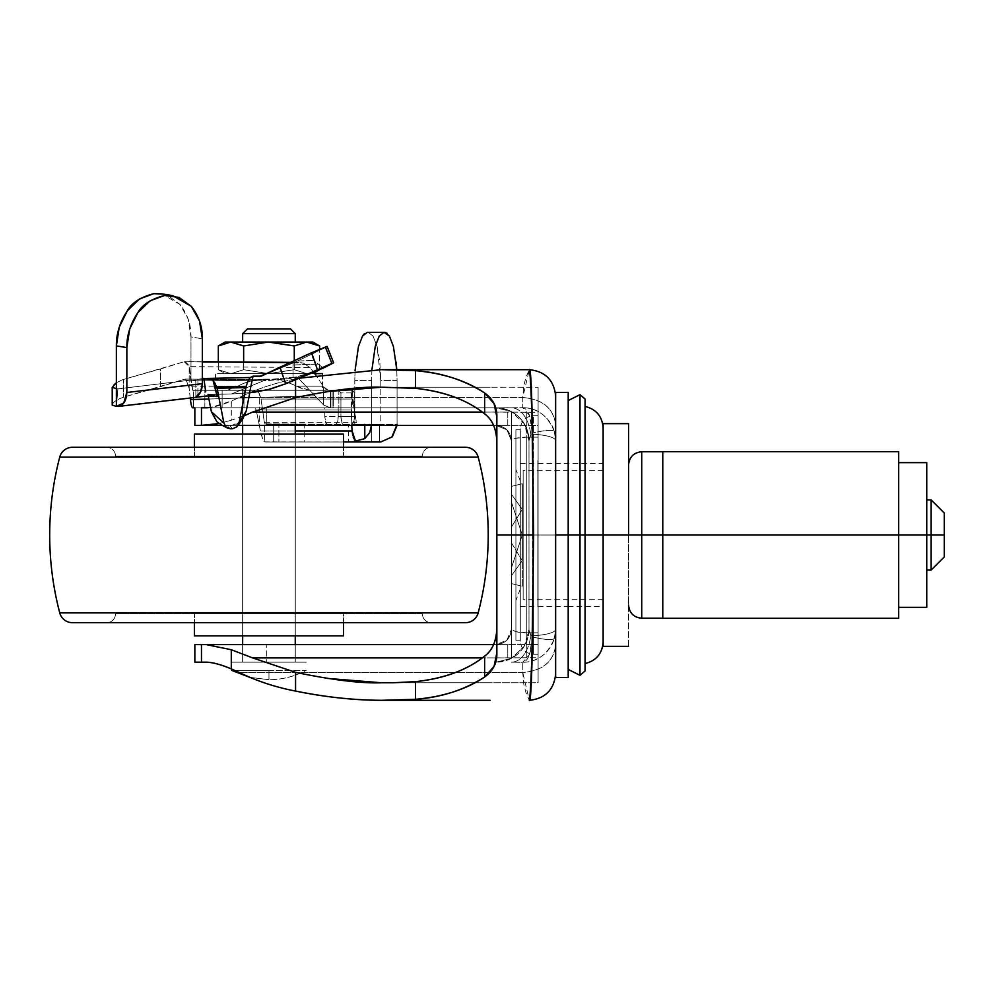 <?xml version="1.0" encoding="UTF-8"?>
<svg xmlns="http://www.w3.org/2000/svg" width="994" height="994" viewBox="0 0 994 994"><rect width="100%" height="100%" fill="white"/><g stroke="black" fill="none" stroke-linecap="round" stroke-linejoin="round"><path stroke-width="0.75" stroke-dasharray="4.97 3.73" d="M231.689 670.354L268.964 670.354L231.689 670.354L268.964 670.354L268.964 679.71L268.964 670.354L306.239 670.354C294.572 676.529 282.147 679.647 268.964 679.71L249.755 677.336L268.964 679.71L268.964 670.354L234.708 670.354M306.239 662.166L231.689 662.166L306.239 662.166M268.964 670.354L306.239 670.354L268.964 670.354L268.964 679.71C282.159 679.647 294.584 676.529 306.239 670.354L268.964 670.354M295.268 390.282L242.648 390.282L242.648 425.357L242.648 390.282L268.964 390.282L215.462 390.282L322.454 390.282L322.454 373.62L215.462 373.62L215.462 390.282L215.462 373.62L322.454 373.62L322.454 390.282L215.462 390.282L295.268 390.282L242.648 390.282L295.268 390.282L295.268 425.357L295.268 390.282M242.648 434.129L242.648 635.849L242.648 434.129L295.268 434.129L295.268 635.849L295.268 434.129L295.268 635.849L242.648 635.849L242.648 434.129L244.648 434.129L242.648 434.129L242.648 635.849L295.268 635.849L295.268 434.129L268.964 434.129L343.514 434.129L242.648 434.129M242.648 644.621L242.648 662.166L295.268 662.166L295.268 644.621L295.268 662.166L242.648 662.166L242.648 644.621L295.268 644.621L295.268 662.166L242.648 662.166L295.268 662.166L242.648 662.166L242.648 644.621L244.648 644.621L242.648 644.621L242.648 662.166L295.268 662.166L242.648 662.166L295.268 662.166L295.268 644.621L242.648 644.621M242.648 342.048L295.268 342.048L242.648 342.048M230.72 373.62L225.104 373.62L218.32 369.706L230.72 373.62L218.32 369.706L218.32 361.891L218.32 369.706L225.104 373.62L231.242 373.62L243.642 369.706L268.343 373.62L231.242 373.62L268.343 373.62L243.642 369.706L231.242 373.62L269.585 373.62L294.274 369.706L294.274 345.962L269.585 342.048L312.812 342.048L307.233 342.048L319.596 345.949L307.233 342.048L269.585 342.048L294.286 345.962L294.274 369.706L294.286 360.524L294.274 369.706L306.649 373.62L269.585 373.62L306.649 373.62L294.286 369.706L269.585 373.62L307.233 373.62L313.781 372.402L307.233 373.62L312.812 373.62L225.104 373.62L230.72 373.62L218.32 369.706L230.72 373.62M231.242 342.048L269.585 342.048L231.242 342.048L243.642 345.962L231.242 342.048L225.104 342.048L230.72 342.048M247.394 328.89L290.521 328.89L247.394 328.89M295.268 333.636L242.648 333.636L295.268 333.636M314.713 373.62L322.454 373.62M322.454 390.282L289.428 390.282L322.454 390.282M294.286 360.524L294.286 369.706L306.649 373.62L313.781 372.402L306.649 373.62L294.286 369.706L294.286 345.962L294.274 360.524M319.596 369.706L319.596 349.466L319.149 369.954M243.642 369.706L268.343 373.62L294.274 369.706L268.343 373.62L243.642 369.706L243.642 362.127L243.642 369.706L231.242 373.62L243.642 369.706L243.642 345.962L243.642 369.706M218.32 369.706L218.32 345.962M194.911 644.621L507.785 644.621L507.785 657.904L482.301 657.904L538.102 657.73L538.102 682.754L392.916 682.766L538.102 682.754L538.102 534.996L515.911 534.996L515.911 600.525L515.911 534.996L515.911 600.525L515.911 534.996L520.297 534.996L520.297 588.933L520.297 534.996L515.911 534.996L515.911 640.235L515.911 534.996L515.911 640.235L515.911 534.996L520.297 534.996L520.297 641.118L520.297 534.996L520.297 641.118L520.297 534.996L533.455 534.996L533.455 654.263L533.455 534.996L533.455 654.263L533.455 534.996L520.297 534.996L520.297 463.515L520.297 534.996L520.297 463.515L520.297 534.996L537.841 534.996L537.841 460.446L538.102 534.996L520.297 534.996L520.297 640.235L520.297 534.996L520.297 640.235L520.297 534.996L515.911 534.996L515.911 640.235L515.911 429.743L515.911 600.525L515.911 534.996L520.297 534.996L520.297 429.743L520.297 534.996L520.297 429.743L520.297 534.996L515.911 534.996L515.911 429.743L515.911 534.996L515.911 429.743L515.911 534.996L515.911 469.454L515.911 534.996L515.911 469.454L515.911 534.996L520.297 534.996L520.297 641.118L520.297 428.874L520.297 640.235L520.297 429.743L520.297 606.464L520.297 534.996L520.297 606.464L520.297 534.996L537.841 534.996L537.841 463.515L537.841 606.464L537.841 534.996L537.841 606.464L537.841 534.996L520.297 534.996L520.297 463.515L520.297 606.464L520.297 481.046L520.297 588.933L520.297 534.996L533.455 534.996L533.455 654.263L533.455 534.996L533.455 654.263L533.455 534.996L538.102 534.996L538.102 460.446L538.102 534.996L538.102 460.446L538.102 534.996L538.102 463.515L538.102 534.996L538.102 463.515L538.102 534.996L603.134 534.996L538.102 534.996L538.102 654.263L538.102 534.996L538.102 654.263L538.102 534.996L496.851 534.996L496.851 652.884M295.268 407.813L295.268 425.357L242.648 425.357L242.648 407.813L295.268 407.813L242.648 407.813L293.267 407.813L242.648 407.813L242.648 425.357L295.268 425.357L244.648 425.357L295.268 425.357L295.268 407.813M496.851 443.312L496.851 534.996L603.134 534.996L603.134 463.515L603.134 641.975L603.134 428.004L603.134 606.464L603.134 428.004L603.134 534.996L603.134 428.004L603.134 534.996L585.068 534.996L585.068 663.57L585.068 534.996L585.068 663.57L585.068 534.996L603.134 534.996L603.134 606.464L603.134 534.996L603.134 606.464L603.134 534.996L538.102 534.996L538.102 387.225L538.102 412.249L482.301 412.075L507.785 412.075L507.785 425.357L194.849 425.357L266.74 425.357L266.74 407.813L194.849 407.813L266.74 407.813L266.74 425.357L496.105 425.357C505.362 426.339 510.481 431.446 511.45 440.702L511.45 534.996L526.795 534.996L526.795 437.149L515.7 438.304L511.45 440.702L511.45 411.615L524.31 423.792L528.994 440.702L528.994 534.996L511.45 534.996L511.45 411.615L511.45 658.363L511.45 440.702L506.952 429.855L496.105 425.357L506.952 429.855L511.45 440.702C510.481 431.446 505.362 426.339 496.105 425.357L538.102 425.407L538.102 387.225L490.179 387.213L538.102 387.225L538.102 682.754L538.102 425.407L538.102 644.572L526.795 644.572L526.795 632.83L538.102 632.83L526.795 632.83L526.795 437.149L538.102 437.149L526.795 437.149L526.795 425.407L526.795 437.149C517.402 437.447 512.295 438.64 511.45 440.702C510.531 431.396 505.424 426.277 496.105 425.357M555.646 677.51L555.646 534.996L568.195 534.996L568.195 677.51L568.195 534.996L568.195 669.434L568.195 534.996L579.999 534.996L579.999 675.324L579.999 534.996L579.999 675.324L579.999 534.996L585.068 534.996L585.068 670.987L585.068 399.004M585.068 670.987L585.068 534.996L555.646 534.996L555.646 629.301A28.677 6.585 0 0 1 532.523 635.762L532.523 534.996L555.646 534.996L555.646 477.505L555.646 534.996L532.523 534.996L532.523 434.216A28.677 6.585 180 0 1 555.646 440.677L555.646 477.505L555.646 440.677A28.677 6.585 -0 0 0 532.523 434.216L532.511 432.974L530.796 434.639L528.994 440.702L528.994 629.277L528.994 440.702C529.74 437.832 528.174 432.191 524.31 423.792L511.45 411.615L511.45 440.702M206.367 407.813L511.413 407.813L266.74 407.813L496.105 407.813L511.45 411.615L496.105 407.813A32.889 32.889 0 0 1 528.994 440.702A32.889 32.889 0 0 0 496.105 407.813L522.757 407.702L522.757 397.488L239.281 397.488L231.291 401.079L231.291 420.238L244.797 415.517L231.291 420.238L231.291 401.079C221.525 405.266 213.213 407.515 206.367 407.813L511.413 407.813A32.889 19.718 -90 0 1 530.796 434.639L528.994 440.702C527.044 420.735 516.072 409.764 496.105 407.813M295.566 379.708L295.566 378.913C275.599 382.715 256.837 388.902 239.281 397.488C256.837 388.902 275.599 382.715 295.566 378.913L299.256 378.192M295.566 672.342L326.753 678.355M326.753 391.624L295.566 397.637M219.065 423.568L231.291 420.238L219.065 423.568M195.048 644.621L266.74 644.621L266.74 662.166L266.74 644.621L496.105 644.621L506.952 640.124L511.45 629.277L511.45 658.363L496.105 662.166L511.45 658.363L511.45 534.996L528.994 534.996L528.994 629.277L524.31 646.199L511.45 658.363L524.31 646.199C528.174 637.788 529.74 632.147 528.994 629.277L528.994 440.702M555.646 677.125L555.646 645.143C553.559 661.631 542.587 670.751 522.757 672.491L523.788 684.294L526.05 692.967L529.342 700.31L522.757 672.491L522.757 662.277C529.566 662.352 536.176 660.128 542.562 655.58C548.141 651.43 552.08 645.69 554.379 638.347C547.967 654.238 537.419 662.215 522.757 662.277C528.025 661.482 531.281 653.058 532.511 637.005C545.457 639.9 552.751 640.347 554.379 638.347L555.646 629.301L554.379 638.347A28.677 4.883 15.9 0 1 532.511 637.005L529.429 654.673L522.757 662.277L511.413 662.166A32.889 19.718 -90 0 0 530.796 635.34L532.511 637.005L532.523 635.762A28.677 6.585 180 0 0 555.646 629.301L555.646 645.143C553.683 661.743 542.712 670.851 522.757 672.491L239.281 672.491L522.757 672.491L522.757 662.277L511.413 662.166A32.889 19.718 90 0 0 530.796 635.34L528.994 629.277A32.889 32.889 0 0 1 496.105 662.166A32.889 32.889 0 0 0 528.994 629.277L529.417 632.37L532.511 637.005L532.511 432.974A28.677 4.883 164.1 0 1 554.379 431.632C552.763 425.295 548.825 419.555 542.562 414.399C536.164 409.851 529.566 407.627 522.757 407.702C537.406 407.739 547.942 415.728 554.379 431.632C552.751 429.632 545.457 430.079 532.511 432.974C531.281 416.896 528.025 408.472 522.757 407.702L529.429 415.318L532.511 432.974L530.796 434.639A32.889 19.718 90 0 0 511.413 407.813L522.757 407.702L522.757 397.488L529.342 369.681L526.05 377.012L523.788 385.684L522.757 397.488L239.281 397.488L231.291 401.079L210.554 407.49M381.572 369.669L490.179 369.669L381.572 369.669M381.572 700.31L490.179 700.31L381.572 700.31M381.572 387.213L490.179 387.213L381.572 387.213M490.179 682.766L381.572 682.766L490.179 682.766M507.785 644.621L493.558 644.621L507.785 644.621L496.105 644.621L506.952 640.124L511.45 629.277C510.481 638.533 505.362 643.64 496.105 644.621C505.362 643.64 510.481 638.533 511.45 629.277L515.712 631.675L526.795 632.83L526.795 534.996L511.45 534.996L511.45 629.277C512.283 631.339 517.402 632.532 526.795 632.83L526.795 644.572L507.785 644.621L526.795 644.572L526.795 657.73L538.102 657.73L538.102 644.572L526.795 644.572L526.795 657.73L507.785 657.904L507.785 644.621M222.258 425.357L238.051 425.357L222.258 425.357M493.558 425.357L538.102 425.407L538.102 412.249L526.795 412.249L526.795 425.407L526.795 412.249L507.785 412.075L507.785 425.357L493.558 425.357M538.102 534.996L538.102 415.716L538.102 534.996M554.379 431.632L555.646 440.677L554.379 431.632M529.355 369.681C545.321 371.234 554.08 380.006 555.646 395.985L555.646 424.836C553.559 408.348 542.587 399.228 522.757 397.488C542.712 399.128 553.683 408.248 555.646 424.836L555.646 392.468M555.646 392.854L555.646 673.994C554.08 689.973 545.321 698.732 529.355 700.31M555.646 673.994L555.646 395.985M585.068 534.996L585.068 399.004L585.068 534.996M579.999 534.996L579.999 394.668L579.999 534.996M538.102 606.464L568.195 606.464L568.195 392.468M568.195 677.51L568.195 666.663M568.195 410.783L568.195 630.059M568.195 659.196L568.195 669.434L568.195 659.196M568.195 534.996L568.195 392.468L568.195 534.996M533.455 534.996L533.455 415.716L533.455 534.996M520.297 534.996L520.297 428.874L520.297 534.996M242.561 407.813L242.561 390.282L295.355 390.282L295.355 407.813L242.561 407.813L295.355 407.813L242.561 407.813L295.355 407.813L295.355 390.282L242.561 390.282L295.355 390.282L242.561 390.282L242.561 407.813M351.478 416.312L351.739 425.357L351.615 410.013L256.179 410.013L259.335 425.221L259.335 393.438L255.719 390.282L352.522 390.282L330.455 390.282L333.35 390.282L333.35 407.813L332.108 407.813L332.108 390.282L333.35 390.282L192.786 390.282L243.99 390.282L243.99 407.813L352.311 407.813L352.311 390.282L351.478 390.965L351.478 416.312L352.522 390.282L354.349 392.903L354.349 407.813L192.786 407.813L333.35 407.813L333.35 390.282L328.107 390.282L323.646 386.803L315.918 375.223L323.646 386.803L323.646 405.03L323.646 386.803L325.945 389.387L328.107 390.282L309.668 390.282L296.448 386.169L323.249 386.169L296.448 386.169C286.856 381.497 276.966 379.149 266.765 379.149C277.401 379.149 287.303 381.497 296.448 386.169C302.76 389.201 307.171 390.58 309.668 390.282L225.489 390.282C227.713 390.58 231.801 389.201 237.74 386.169C246.413 381.485 256.092 379.136 266.765 379.149C256.527 379.136 246.86 381.485 237.74 386.169L225.489 390.282L192.786 390.282L193.569 390.282L193.569 407.813L254.812 407.813L256.179 410.013L260.478 430.998L295.268 430.998L260.478 430.998L262.578 438.516L264.578 441.87L273.71 441.97L273.71 424.426L397.078 424.426L397.053 425.357L397.078 380.578L397.078 424.426L371.607 424.426L371.607 380.578L371.607 424.426L380.789 424.426L380.789 380.578L397.078 380.578L396.755 369.669M191.556 386.169L237.74 386.169L191.556 386.169L192.786 390.282L189.282 366.649L191.556 386.169M190.227 398.035L189.171 388.492L189.171 365.68L189.282 366.649L309.855 367.519L303.468 363.108L309.855 367.519L313.669 372.241L309.855 367.519L189.282 366.649L184.238 361.704L202.341 361.953L184.238 361.704L160.643 368.923L160.643 386.654L123.629 397.153C116.422 399.7 112.62 402.346 112.223 405.105L112.223 387.374C112.62 384.616 116.422 381.969 123.629 379.422L123.629 397.153L123.629 379.422L184.238 361.704M391.673 437.472L379.509 441.97L379.509 424.426L304.189 424.426L304.189 441.97L273.71 441.97L273.71 424.426L265.435 424.426L278.892 424.426L278.892 441.97L278.892 424.426L304.189 424.426L304.189 441.97L348.397 441.97L348.397 424.426L348.397 441.97L371.632 441.97L371.632 424.426L371.632 441.97L379.509 441.97L379.509 424.426L380.789 424.426L354.796 424.426L364.786 424.426L364.786 425.357L364.786 424.426L354.796 424.426L380.789 424.426L380.789 380.578L379.832 362.114L377.099 346.471L373.011 336.009L368.178 332.331L364.376 333.686M396.121 362.114L393.425 346.471L389.387 336.009L387.088 333.276M371.918 369.805L371.607 380.578L354.796 380.578L354.796 424.426L354.796 380.578L371.607 380.578L371.905 369.805M371.582 425.357L371.607 424.426M351.714 390.282L356.337 422.239L357.964 424.426L264.578 423.904L264.578 441.87L264.578 423.904L261.049 399.041L259.335 393.438L255.719 390.282L243.99 390.282L351.714 390.282L352.448 399.041L261.049 399.041L264.292 422.239L356.337 422.239L352.448 399.041L261.049 399.041L259.335 393.438L259.335 425.221L260.478 430.998C261.882 437.36 263.248 440.976 264.578 441.87L379.509 441.97M202.341 378.552L197.905 379.36L195.768 380.864L195.893 397.016L195.768 380.864L197.905 379.36L197.905 395.699L197.905 379.36L202.341 378.565M116.571 406.384L197.905 396.854L116.571 406.384L117.888 388.865L116.373 388.617L116.373 406.347L116.373 388.617L117.888 388.865L116.373 406.397M297.355 361.033L261.285 376.142L297.355 361.033L313.769 360.449L297.355 361.033L311.346 354.361L297.355 361.033M327.138 346.446L311.346 354.361L325.088 347.639C327.672 346.272 327.772 346.074 325.386 347.08M313.769 360.449L311.346 354.361L313.769 360.449L323.236 368.103L313.769 360.449M116.373 382.64L123.629 379.422L160.643 368.923L160.643 386.654L185.095 379.074L186.213 380.056L189.171 388.492L186.213 380.056L185.095 379.074L265.696 379.857L231.428 393.997L208.032 394.531L208.305 395.96L208.032 394.531L231.428 393.997L265.696 379.857L295.479 377.111L297.952 377.72L323.646 405.03L330.219 407.813L323.646 405.03L297.952 377.72L265.82 380.839L186.213 380.056L265.82 380.839L265.696 379.857L265.82 380.839L265.696 379.857L265.82 380.839L297.952 377.72L296.771 377.061L293.068 377.807L296.771 377.061M289.801 362.599L296.013 362.611L292.062 363.034L267.635 373.123L293.926 362.661L292.062 363.034L293.019 363.083L293.068 377.807L293.068 364.984L318.912 364.077L293.068 364.984L293.019 363.083L298.846 362.375L303.468 363.108L289.801 362.599M195.768 380.864L190.985 380.081L117.888 388.865L190.985 380.081L190.985 336.916L190.985 380.081L195.768 380.864M243.99 407.813L243.99 390.282L222.122 390.282L222.122 407.813L243.99 407.813M354.349 407.813L354.349 392.903L340.93 392.903L340.93 416.585L341.936 422.785L344.359 425.357A8.772 3.429 -90 0 1 340.93 416.585L324.789 416.585L324.789 407.813L340.93 407.813L340.93 392.903L338.855 390.393L338.855 407.813L340.93 407.813L340.93 416.585L324.789 416.585L325.783 422.785L328.206 425.357L334.779 425.357L337.202 422.785L338.196 416.585L354.349 416.585L354.349 407.813L338.196 407.813L338.196 416.585L338.196 407.813L324.789 407.813L324.789 416.585A8.772 3.429 90 0 0 328.206 425.357L334.779 425.357A8.772 3.429 90 0 0 338.196 416.585L354.349 416.585L354.349 407.813M350.919 425.357L353.342 422.785L354.349 416.585A8.772 3.429 -90 0 1 350.919 425.357L334.779 425.357L350.919 425.357M330.455 390.282L338.855 390.393L340.93 392.903L354.349 392.903L352.522 390.282L336.941 390.282L338.855 390.393L338.855 407.813L330.455 407.813L330.455 390.282L330.443 407.813L332.108 407.813L332.108 390.282L330.455 390.282L330.443 407.813M311.495 372.961L293.068 377.807L317.384 370.7M190.413 399.6L189.171 388.492L189.171 365.68L185.108 361.493M193.569 407.813L193.569 390.282L204.851 390.282L204.851 407.813L192.786 407.813M204.851 390.282L222.122 390.282L222.122 407.813L204.851 407.813L204.851 390.282M343.514 441.97L265.435 441.97L343.514 441.97M208.902 399.029L314.154 395.761L208.902 399.029M331.859 363.419L323.236 368.103M112.223 405.13L112.223 405.105C112.62 402.346 116.422 399.7 123.629 397.153L185.095 379.074L265.696 379.857L295.479 377.111M355.057 370.625L354.796 380.578L355.057 370.625M383.982 332.331L367.333 332.331M162.432 293.963L167.961 295.603L180.051 304.499L188.139 318.999L190.985 336.916L202.341 338.78L190.985 336.916C191.159 324.914 187.518 314.104 180.051 304.499L161.761 293.851M249.618 392.667L231.428 393.997L249.618 392.667M220.917 424.662L227.514 426.277L230.335 428.812L227.514 426.277L230.123 426.227L232.658 428.762L230.123 426.227L222.035 425.246M242.35 419.443L240.672 421.307L230.123 426.227L235.864 424.761L242.797 418.834M353.23 437.31L352.671 435.136M264.578 423.904L357.964 424.426L356.337 422.239L264.292 422.239L264.578 423.904M254.812 407.813L352.038 407.813L351.615 410.013L256.179 410.013L254.812 407.813M211.809 379.36L185.095 379.074M261.099 376.217L293.926 362.661M226.123 427.035L223.886 423.009M236.883 426.799L232.658 428.762M205.696 391.884L203.882 378.428M396.768 369.669L397.078 380.578L380.789 380.578L377.099 346.471L373.011 336.009L368.178 332.331L384.628 332.331M898.688 451.674L898.688 607.346L898.688 462.632L898.688 534.996L603.134 534.996L603.134 559.597L603.134 510.394L603.134 646.336L628.568 646.336L603.134 646.336L603.134 534.996L603.134 599.283L603.134 534.996L603.134 599.283L603.134 534.996L523.142 534.996L523.142 599.283L523.142 534.996L523.142 599.283L523.142 534.996L603.134 534.996L603.134 423.643L628.568 423.643L628.568 605.06L628.568 534.996L628.568 605.06L628.568 534.996L641.726 534.996L641.726 618.218L641.726 534.996L641.726 618.218L641.726 534.996L662.774 534.996L662.774 618.305L662.774 534.996L898.688 534.996L898.688 618.305M523.142 534.996L523.142 586.149L523.142 534.996L511.55 534.996L511.55 543.059L522.272 560.604L511.55 575.551L511.55 583.627L522.272 586.224L511.55 583.627L511.55 575.551L522.272 560.604L511.55 543.059L511.55 534.996L523.142 534.996L523.142 483.829L523.142 534.996L511.55 534.996L522.272 534.996L511.55 567.487L511.55 583.627L522.272 586.224L522.272 534.996L522.272 586.224L511.55 583.627L511.55 567.487L511.55 583.627L511.55 567.487L522.272 534.996L511.55 567.487L511.55 583.627L511.55 575.551L522.272 560.604L522.272 534.996L522.272 560.604L511.55 543.059L511.55 526.919L511.55 534.996L511.55 526.919L522.272 509.375L522.272 534.996L511.55 534.996L522.272 534.996L522.272 509.375L511.55 494.428L511.55 502.492L522.272 534.996L511.55 502.492L511.55 486.352L522.272 483.755L522.272 534.996L522.272 483.755L511.55 486.352L511.55 502.492L511.55 486.352L522.272 483.755L511.55 486.352L511.55 502.492L522.272 534.996L511.55 502.492L511.55 486.352L511.55 494.428L522.272 509.375L522.272 534.996L522.272 509.375L511.55 526.919L511.55 543.059L511.55 534.996L511.55 543.059L522.272 560.604L522.272 534.996L511.55 534.996L523.142 534.996L523.142 470.709L523.142 599.283L523.142 483.829L523.142 586.149L523.142 534.996L628.568 534.996L628.568 423.643L603.134 423.643L603.134 534.996L603.134 470.709L603.134 534.996L603.134 470.709L603.134 534.996L523.142 534.996L523.142 470.709L523.142 534.996M931.142 534.996L931.142 570.071L931.142 534.996L944.3 534.996L944.3 556.913L944.3 534.996L931.142 534.996L931.142 499.907L931.142 534.996M926.756 534.996L926.756 462.632L926.756 534.996M898.688 492.539L898.688 534.996L898.688 492.539M898.688 607.346L898.688 451.674L898.688 607.346L926.756 607.346L898.688 607.346M662.774 618.305L662.774 451.674M662.774 534.996L662.774 451.761L662.774 534.996M641.726 534.996L641.726 451.761L641.726 534.996M898.688 462.632L926.756 462.632L898.688 462.632M944.3 513.066L944.3 534.996L944.3 513.066M603.134 510.394L603.134 470.709L603.134 510.394M603.134 559.597L603.134 599.283L603.134 559.597M628.568 646.336L628.568 464.919L628.568 646.336M511.55 567.487L511.55 575.551L511.55 567.487L511.55 575.551L522.272 560.604L522.272 534.996L511.55 567.487M511.55 502.492L511.55 494.428L522.272 509.375L511.55 494.428L511.55 502.492M511.55 534.996L511.55 526.919L522.272 509.375L511.55 526.919L511.55 534.996M194.414 456.06L343.514 456.06L343.514 447.288L343.514 456.06L268.964 456.06L422.438 456.06L115.478 456.06A8.772 8.772 0 0 0 106.706 447.288L431.21 447.288A8.772 8.772 0 0 0 422.438 456.06A8.772 8.772 0 0 1 431.21 447.288L106.706 447.288A8.772 8.772 0 0 1 115.478 456.06L422.438 456.06L194.414 456.06L343.514 456.06L194.414 456.06L194.414 447.288L194.414 456.06M115.478 613.919L422.438 613.919A8.772 8.772 0 0 0 431.21 622.691L106.706 622.691A8.772 8.772 0 0 0 115.478 613.919L127.157 613.919L115.478 613.919A8.772 8.772 0 0 1 106.706 622.691L431.21 622.691A8.772 8.772 0 0 1 422.438 613.919L115.478 613.919M343.514 622.691L343.514 613.919L194.414 613.919L194.414 622.691L194.414 613.919L343.514 613.919L343.514 622.691M343.514 635.849L194.414 635.849L343.514 635.849M242.648 635.849L295.268 635.849L242.648 635.849M194.414 613.919L343.514 613.919L194.414 613.919M465.453 622.691L72.475 622.691L465.453 622.691M106.706 622.691L431.21 622.691L106.706 622.691M59.739 612.876L478.176 612.876L59.739 612.876M59.739 457.103L478.176 457.103L59.739 457.103M115.478 456.06L210.231 456.06L115.478 456.06M314.141 372.849L312.812 373.62M520.297 588.933L515.911 600.525M538.102 654.263L533.455 654.263C525.466 653.48 521.08 649.094 520.297 641.118M520.297 463.515L537.841 463.515M538.102 463.515L603.134 463.515M520.297 640.235L515.911 640.235M511.45 629.277C510.531 638.583 505.424 643.702 496.105 644.621M528.994 629.277C527.044 649.244 516.072 660.215 496.105 662.166M520.297 429.743L515.911 429.743M538.102 415.716L533.455 415.716C525.466 416.498 521.08 420.884 520.297 428.874M568.195 606.464L603.134 606.464M520.297 606.464L537.841 606.464M520.297 481.046L515.911 469.454M118.261 406.434L118.957 406.36M295.752 377.049L265.721 379.807L211.834 379.36M298.846 362.375L290.31 362.363M202.341 361.717L185.306 361.481M603.134 599.283L523.142 599.283M603.134 470.709L523.142 470.709"/><path stroke-width="1.49" d="M234.708 670.354L231.689 670.354L249.755 677.336L231.689 670.354M242.648 425.357L242.648 434.129L242.648 425.357M242.648 635.849L242.648 644.621L242.648 635.849M295.268 644.621L295.268 635.849L295.268 644.621M295.268 434.129L295.268 425.357L295.268 434.129M295.268 333.636L242.648 333.636L242.648 342.048L242.648 333.636L295.268 333.636L290.521 328.89L247.394 328.89L242.648 333.636L247.394 328.89L290.521 328.89L295.268 333.636L295.268 342.048L295.268 333.636M312.812 342.048L319.596 345.949L312.812 342.048L307.233 342.048L319.596 345.949L306.649 342.048L312.812 342.048M218.32 345.962L230.72 342.048L243.642 345.962L243.642 362.127L243.642 345.962L268.343 342.048L231.242 342.048L243.642 345.962L268.343 342.048L243.642 345.962L268.343 342.048L294.274 345.962L294.286 360.524L294.274 345.962L294.274 360.524L294.286 345.962L306.649 342.048L269.585 342.048L294.274 345.962L306.649 342.048L294.286 345.962L306.649 342.048L225.104 342.048L218.32 345.962L230.72 342.048L218.32 345.962L218.32 361.891L218.32 345.962L218.32 361.891L218.32 345.962L230.72 342.048L225.104 342.048M314.141 372.849L319.049 370.017M322.454 373.62L314.713 373.62M319.596 349.466L319.596 345.949L319.596 349.466M568.195 400.545L579.999 394.668L585.068 399.004L585.068 534.996L603.134 534.996L585.068 534.996L585.068 670.987L585.068 534.996L579.999 534.996L579.999 675.324L579.999 534.996L568.195 534.996L568.195 677.51L568.195 534.996L555.646 534.996L555.646 631.675M555.646 392.468L568.195 392.468L568.195 669.434L568.195 534.996L579.999 534.996L579.999 675.324L579.999 534.996L585.068 534.996L585.068 670.987L579.999 675.324L568.195 669.434M496.851 443.312L496.851 652.884L496.851 417.095L494.055 403.576L484.637 392.978L484.637 413.852C492.738 419.903 496.814 429.719 496.851 443.312C496.689 429.594 492.614 419.779 484.637 413.852L484.637 392.978C466.348 380.665 443.312 373.222 415.529 370.675L415.529 388.343L415.529 370.675L381.572 369.669L299.256 378.192L381.572 369.669L529.342 369.681C534.474 360.71 534.474 709.269 529.355 700.31L529.342 700.31C530.262 695.974 531.131 679.734 531.976 651.555L533.654 534.996L496.851 534.996L533.654 534.996L531.976 418.424C531.131 390.257 530.262 374.005 529.355 369.681L392.916 369.669L415.529 370.675C441.212 372.564 464.248 380.006 484.637 392.978C493.111 399.066 497.186 407.105 496.851 417.095L496.851 626.68C496.814 640.26 492.738 650.076 484.637 656.127C467.453 669.931 444.417 678.442 415.529 681.648L392.916 682.766L415.529 681.648L415.529 699.304L381.572 700.31C354.783 700.31 326.119 697.229 295.566 691.066L295.566 672.342L252.625 657.904L231.291 649.741L231.291 668.9L239.281 672.491C256.763 681.039 275.524 687.227 295.566 691.066L295.566 672.342L252.625 657.904L482.301 657.904L252.625 657.904L231.291 649.741L206.367 644.621L201.471 644.621L201.471 662.166L195.048 662.166M496.851 652.884L494.068 666.365L484.637 677.001L484.637 656.127C492.614 650.2 496.689 640.384 496.851 626.68L496.851 652.884C497.199 662.836 493.136 670.875 484.637 677.001C464.223 689.985 441.187 697.415 415.529 699.304L415.529 681.648C443.771 678.728 466.82 670.229 484.637 656.127L484.637 677.001C466.348 689.314 443.312 696.757 415.529 699.304L392.916 700.31L490.179 700.31L381.572 700.31C353.255 700.136 324.591 697.055 295.566 691.066C275.524 687.227 256.763 681.039 239.281 672.491L231.291 668.9C220.73 664.514 212.418 662.265 206.367 662.166L201.471 662.166L206.367 662.166C213.213 662.464 221.525 664.713 231.291 668.9L231.291 649.741L206.367 644.621L194.911 644.621M201.471 407.813L206.367 407.813L201.471 407.813L201.471 425.357L219.065 423.568L206.367 425.357L222.258 425.357L201.471 425.357L201.471 407.813M295.566 378.913L295.566 397.637L252.625 412.075L482.301 412.075L252.625 412.075L244.797 415.517L252.625 412.075L295.566 397.637L295.566 380.118M326.753 678.355L381.572 682.766L392.916 682.766L381.572 682.766C361.244 683.537 332.568 680.058 295.566 672.342M295.566 397.637C332.568 389.921 361.244 386.442 381.572 387.213L415.529 388.343C444.417 391.537 467.453 400.048 484.637 413.852C466.82 399.75 443.771 391.251 415.529 388.343L381.572 387.213L326.753 391.624M194.911 662.166L201.471 662.166L201.471 644.621L195.048 644.621M194.849 425.357L201.471 425.357L194.849 425.357L194.849 407.813M493.558 644.621L206.367 644.621L493.558 644.621M238.051 425.357L493.558 425.357L238.051 425.357M210.554 407.49L206.367 407.813M555.646 395.985C553.981 380.13 545.209 371.358 529.355 369.681M555.646 673.994C553.981 689.848 545.209 698.62 529.355 700.31M585.068 534.996L585.068 399.004L585.068 534.996M579.999 534.996L579.999 394.668L579.999 534.996M568.195 630.059L568.195 534.996L568.195 677.51L555.646 677.51M568.195 666.663L568.195 606.464M555.646 438.304L555.646 534.996L568.195 534.996L568.195 410.783M568.195 534.996L568.195 392.468L568.195 534.996M555.646 677.125L555.646 392.854M222.035 425.246L216.978 421.841L211.387 411.752L208.305 395.96L211.387 411.752L223.886 423.009L216.804 386.977L213.027 380.255L216.804 386.977L246.177 386.318L248.115 380.528L250.289 377.521L207.808 378.478L213.027 380.255L217.226 396.544L206.752 395.997L197.905 397.041L197.905 395.699L197.905 397.041L195.893 397.016C199.98 394.792 202.13 390.356 202.341 383.672L202.341 338.78L199.471 320.851L191.283 306.326L179.044 297.417L164.594 295.479L150.144 300.797L137.893 312.563L129.717 329.002L126.847 347.602L126.847 392.493L202.341 383.672L200.577 392.034L195.893 397.016L197.905 397.041L195.893 397.016M315.918 375.223L313.657 372.241L315.918 375.223M397.053 425.357L392.295 436.826L380.764 441.97L343.514 441.97L379.509 441.97M396.755 369.669L396.121 362.114M396.768 369.669L393.425 346.471L389.387 336.009L383.982 332.331L379.248 336.009L375.235 346.471L371.918 369.805M387.088 333.276L384.628 332.331M364.786 425.357L364.786 438.627L369.805 432.39L371.607 424.426M364.786 424.426L364.786 438.627L355.492 441.125L352.137 430.998L351.739 425.357L352.137 430.998L295.268 430.998L352.137 430.998L352.671 435.136M192.786 407.813C191.842 407.726 191.047 404.993 190.413 399.6C191.059 404.993 191.842 407.726 192.786 407.813L193.569 407.813M202.341 378.565L203.882 378.428L205.696 391.884M112.223 405.105L116.373 406.347L112.223 405.105L112.223 387.399L112.223 405.105M112.223 387.374L116.373 388.617L112.223 387.374L116.373 382.64M261.099 376.217L267.635 373.123L259.409 376.515L252.998 376.167L249.618 392.667L267.933 389.698L285.626 383.808L279.973 367.246L261.285 376.142L306.475 354.982L327.138 346.459M333.537 362.872L323.025 368.202L290.497 381.621L331.859 363.419L325.386 347.08L311.631 352.746L317.322 369.42L311.631 352.746L279.973 367.246L285.626 383.808L269.908 389.188L254.737 392.145L249.618 392.667L252.998 376.167L250.289 377.521L202.341 378.552M202.341 361.953L289.801 362.599L202.341 361.953M261.285 376.142L252.998 376.167L250.289 377.521L248.115 380.528L246.177 386.318L239.107 422.661L246.251 410.969L249.805 392.655L246.251 410.969L242.35 419.443M344.272 425.357L351.006 425.357M323.236 368.103L311.495 372.961M190.413 399.6L208.902 399.029L190.413 399.6L190.227 398.035M325.088 347.639C327.672 346.272 327.772 346.074 325.386 347.08L331.859 363.419L285.626 383.808L317.384 370.7M331.859 363.419L332.605 363.419M208.032 394.531L217.226 396.544L208.032 394.531M199.757 396.643L197.905 397.041M367.333 332.331L383.982 332.331L367.333 332.331L362.537 336.009L358.461 346.471L355.057 370.625L358.461 346.471L362.537 336.009L364.376 333.686M116.373 406.397L116.373 345.887L116.373 406.397L123.778 403.005L126.847 392.493L126.847 347.602L116.373 345.887L119.218 327.287L127.307 310.836L139.409 299.032L153.685 293.69L162.432 293.963M172.77 295.653L161.761 293.851L153.685 293.69C140.44 297.206 131.655 302.921 127.307 310.836C119.852 322.23 116.211 333.922 116.373 345.887L126.847 347.602C126.673 335.637 130.351 323.957 137.893 312.563C142.304 304.661 151.2 298.958 164.594 295.479L172.77 295.653L191.283 306.326C198.825 315.955 202.515 326.765 202.341 338.78L202.341 383.672L126.847 392.493C126.4 400.843 123.405 405.502 117.851 406.471M328.132 425.357L350.919 425.357M328.206 425.357L344.359 425.357M371.582 425.357L369.594 432.812L364.786 438.627L351.963 441.97L355.492 441.125L353.23 437.31M391.673 437.472L397.078 424.426M232.658 428.762L230.335 428.812L226.123 427.035L223.886 423.009L217.102 388.244L245.903 387.598L239.107 422.661L236.883 426.799L232.658 428.762L227.713 428.178L226.123 427.035M246.177 386.318L216.804 386.977L217.102 388.244L245.903 387.598L246.177 386.318M223.886 423.022L211.387 411.752L216.978 421.841L221.799 425.084M237.728 425.805L242.797 418.834L246.251 410.969L236.883 426.799M203.882 378.428L207.808 378.478L213.027 380.255L217.226 396.544L206.752 395.997M371.905 369.805L375.235 346.471L379.248 336.009L383.982 332.331M944.3 556.913L944.3 534.996L944.3 556.913L931.142 570.071L931.142 534.996L926.756 534.996L926.756 462.632L898.688 462.632L926.756 462.632L926.756 607.346L898.688 607.346L926.756 607.346L926.756 534.996L898.688 534.996L931.142 534.996L931.142 570.071L926.756 570.071M944.3 513.066L944.3 534.996L931.142 534.996L944.3 534.996L944.3 513.066L931.142 499.907L931.142 534.996L931.142 499.907L926.756 499.907M641.726 534.996L641.726 618.218L641.726 534.996L628.568 534.996L641.726 534.996L641.726 618.218L641.726 534.996L662.774 534.996L641.726 534.996L641.726 451.761L641.726 534.996M898.688 534.996L898.688 618.305L898.688 534.996L662.774 534.996L662.774 618.305L662.774 534.996L898.688 534.996L898.688 451.674L662.774 451.674L662.774 618.305L898.688 618.305L898.688 451.674L898.688 534.996M603.134 423.643L603.134 646.336L628.568 646.336L603.134 646.336L603.134 534.996L628.568 534.996L628.568 423.643L628.568 534.996L603.134 534.996L603.134 423.643L628.568 423.643L603.134 423.643M343.514 447.288L343.514 434.129L194.414 434.129L194.414 447.288L194.414 434.129L343.514 434.129L343.514 447.288M59.739 457.103L478.176 457.103A13.158 13.158 0 0 0 465.453 447.288L72.475 447.288A13.158 13.158 0 0 0 59.739 457.103A306.96 306.96 0 0 0 59.739 612.876L478.176 612.876A306.96 306.96 0 0 0 478.176 457.103L59.739 457.103A13.158 13.158 0 0 1 72.475 447.288L465.453 447.288A13.158 13.158 0 0 1 478.176 457.103A306.96 306.96 0 0 1 478.176 612.876L59.739 612.876A13.158 13.158 0 0 0 72.475 622.691L465.453 622.691A13.158 13.158 0 0 0 478.176 612.876A13.158 13.158 0 0 1 465.453 622.691L72.475 622.691A13.158 13.158 0 0 1 59.739 612.876A306.96 306.96 0 0 1 59.739 457.103M194.414 635.849L343.514 635.849L343.514 622.691L343.514 635.849L194.414 635.849L194.414 622.691L194.414 635.849M585.068 663.57C596.276 660.712 602.302 653.518 603.134 641.975M194.849 644.621L194.849 662.166M585.068 406.422C596.276 409.267 602.302 416.461 603.134 428.004M317.322 370.737L284.607 384.231M333.624 362.835L327.125 346.434M118.261 406.434L196.824 397.265M290.31 362.363L202.341 361.717M227.713 428.178L220.917 424.662M662.774 618.218L641.726 618.218C633.737 617.436 629.351 613.049 628.568 605.06M662.774 451.761L641.726 451.761C633.737 452.543 629.351 456.929 628.568 464.919"/></g></svg>
